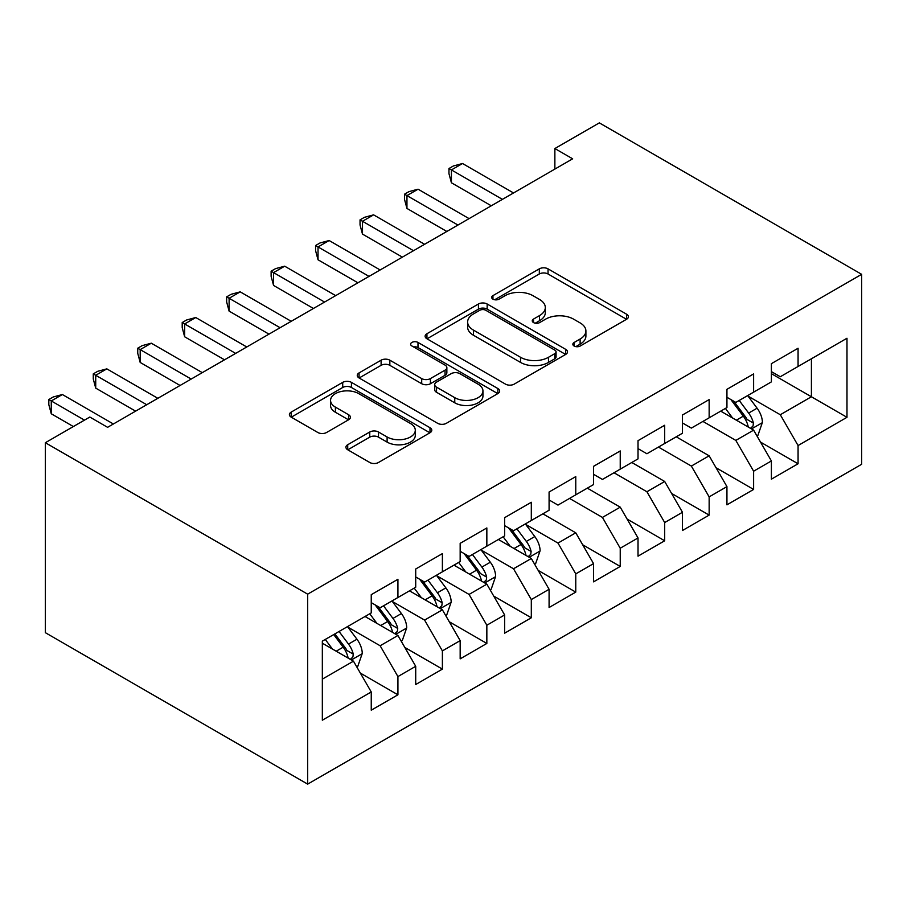 <?xml version="1.0" encoding="UTF-8"?>
<svg xmlns="http://www.w3.org/2000/svg" width="907" height="907" viewBox="0 0 907 907"><rect width="100%" height="100%" fill="white"/><g stroke="black" fill="none" stroke-linecap="round" stroke-linejoin="round"><path stroke-width="1.36" d="M574.108 346.02A4.32 2.494 0 0 0 580.219 346.02L626.59 319.253A6.168 3.56 0 0 0 628.404 316.724A6.168 3.56 0 0 0 626.59 314.207L548.043 268.857A6.168 3.56 0 0 0 539.314 268.857L492.943 295.625A4.32 2.494 0 0 0 491.673 297.394A4.32 2.494 0 0 0 492.943 299.151A4.32 2.494 0 0 0 499.054 299.151L505.052 295.693A19.75 11.406 0 0 1 532.987 295.693L539.529 299.469A19.75 11.406 0 0 1 545.311 307.53A19.75 11.406 0 0 1 539.529 315.591L533.531 319.06A4.32 2.494 0 0 0 532.262 320.829A4.32 2.494 0 0 0 533.531 322.586A4.32 2.494 0 0 0 539.642 322.586L545.64 319.128A19.75 11.406 0 0 1 573.564 319.128L580.117 322.903A19.75 11.406 0 0 1 585.899 330.964A19.75 11.406 0 0 1 580.117 339.025L574.108 342.495A4.32 2.494 0 0 0 572.85 344.252A4.32 2.494 0 0 0 574.108 346.02L574.108 342.495M347.721 444.725A6.168 3.56 0 0 0 345.918 447.242A6.168 3.56 0 0 0 347.721 449.759L369.761 462.491A6.168 3.56 0 0 0 378.491 462.491L429.986 432.752A6.168 3.56 0 0 0 431.8 430.235A6.168 3.56 0 0 0 429.986 427.719L351.44 382.369A6.168 3.56 0 0 0 342.71 382.369L291.215 412.095A6.168 3.56 0 0 0 289.401 414.612A6.168 3.56 0 0 0 291.215 417.141L317.835 432.503A6.168 3.56 0 0 0 326.554 432.503L348.594 419.782A6.168 3.56 0 0 0 350.408 417.265A6.168 3.56 0 0 0 348.594 414.737L335.397 407.118A16.507 9.535 0 0 1 330.556 400.384A16.507 9.535 0 0 1 340.749 391.575A16.507 9.535 0 0 1 358.741 393.638L410.463 423.501A16.507 9.535 0 0 1 415.293 430.235A16.507 9.535 0 0 1 405.1 439.045A16.507 9.535 0 0 1 387.108 436.981L378.491 432.004A6.168 3.56 0 0 0 369.761 432.004L347.721 444.725L347.721 449.759M45.35 442.718L307.666 594.164L307.666 784.124L45.35 632.678L45.35 442.718L89.816 417.05L107.593 427.322L572.657 158.816L554.869 148.544L554.869 169.087M554.869 148.544L599.334 122.876L861.65 274.322L307.666 594.164M505.482 384.126A6.168 3.56 0 0 0 514.212 384.126L565.707 354.399A6.168 3.56 0 0 0 567.521 351.882A6.168 3.56 0 0 0 565.707 349.354L487.161 304.004A6.168 3.56 0 0 0 478.431 304.004L426.936 333.731A6.168 3.56 0 0 0 425.122 336.259A6.168 3.56 0 0 0 426.936 338.776L505.482 384.126M413.603 346.95A4.32 2.494 0 0 1 417.991 347.562L417.991 342.427L497.852 388.536A6.168 3.56 0 0 1 499.655 391.053A6.168 3.56 0 0 1 497.852 393.581L446.357 423.308A6.168 3.56 0 0 1 437.627 423.308L359.07 377.958L359.07 372.913A6.168 3.56 0 0 0 357.267 375.43A6.168 3.56 0 0 0 359.07 377.958M359.07 372.913L381.11 360.192A6.168 3.56 0 0 1 389.84 360.192L421.698 378.582A6.168 3.56 0 0 0 430.428 378.582L445.042 370.147A6.168 3.56 0 0 0 446.856 367.63A6.168 3.56 0 0 0 445.042 365.102L411.88 345.952A4.32 2.494 0 0 1 410.61 344.195A4.32 2.494 0 0 1 413.275 341.894A4.32 2.494 0 0 1 417.991 342.427M307.666 784.124L861.65 464.282L861.65 274.322M771.392 373.673L811.414 396.767L811.414 358.775L846.979 338.243L798.069 366.485L798.069 348.254L771.392 363.662L771.392 381.881L753.615 392.153L753.615 373.922L726.938 389.33L726.938 407.549L709.149 417.821L709.149 399.59L682.472 414.998L682.472 433.217L664.684 443.489L664.684 425.258L638.018 440.666L638.018 458.885L620.229 469.157L620.229 450.938L593.552 466.334L593.552 484.565L575.764 494.825L575.764 476.606L549.086 492.002L549.086 510.233L531.309 520.493L531.309 502.274L504.632 517.67L504.632 535.901L486.844 546.161L486.844 527.942L460.166 543.338L460.166 561.569L442.389 571.829L442.389 553.61L415.712 569.006L415.712 587.237L397.924 597.509L397.924 579.278L371.246 594.675L371.246 612.905L322.336 641.136L322.336 720.203L371.246 691.973L353.458 661.169L322.336 643.199M846.979 338.243L846.979 417.311L798.069 445.541L780.292 414.737L748.048 396.132M760.497 442.083L798.069 463.772L798.069 445.541M798.069 463.772L771.392 479.168L771.392 460.949L753.615 471.209L735.826 440.405L702.925 421.415M716.042 467.751L753.615 489.44L753.615 471.209M753.615 489.44L726.938 504.836L726.938 486.617L709.149 496.877L691.361 466.073L658.459 447.083M671.577 493.419L709.149 515.108L709.149 496.877M709.149 515.108L682.472 530.504L682.472 512.285L664.684 522.545L646.906 491.753L614.005 472.751M627.122 519.087L664.684 540.776L664.684 522.545M664.684 540.776L638.018 556.172L638.018 537.953L620.229 548.225L602.441 517.421L569.539 498.419M582.657 544.756L620.229 566.444L620.229 548.225M620.229 566.444L593.552 581.852L593.552 563.621L575.764 573.893L557.986 543.089L525.743 524.473M538.202 570.424L575.764 592.112L575.764 573.893M575.764 592.112L549.086 607.52L549.086 589.289L531.309 599.561L513.521 568.757L481.288 550.141M493.737 596.092L531.309 617.78L531.309 599.561M531.309 617.78L504.632 633.188L504.632 614.957L486.844 625.229L469.066 594.425L436.823 575.809M449.271 621.76L486.844 643.448L486.844 625.229M486.844 643.448L460.166 658.856L460.166 640.625L442.389 650.897L424.601 620.093L392.368 601.488M404.817 647.428L442.389 669.117L442.389 650.897M442.389 669.117L415.712 684.524L415.712 666.294L397.924 676.565L380.135 645.761L347.903 627.156M360.351 673.096L397.924 694.796L397.924 676.565M397.924 694.796L371.246 710.192L371.246 691.973M371.246 602.633L380.135 607.769L397.924 597.509M322.336 679.128L353.458 661.169M415.712 576.965L424.601 582.101L442.389 571.829M380.135 645.761L397.924 635.49L365.022 616.499M415.712 666.294L397.924 635.49M460.166 551.297L469.066 556.433L486.844 546.161M424.601 620.093L442.389 609.821L409.488 590.831M460.166 640.625L442.389 609.821M504.632 525.629L513.521 530.765L531.309 520.493M469.066 594.425L486.844 584.153L453.942 565.163M504.632 614.957L486.844 584.153M549.086 499.961L557.986 505.097L575.764 494.825M513.521 568.757L531.309 558.485L498.408 539.495M549.086 589.289L531.309 558.485M593.552 474.293L602.441 479.429L620.229 469.157M557.986 543.089L575.764 532.817L542.862 513.827M593.552 563.621L575.764 532.817M638.018 448.625L646.906 453.761L664.684 443.489M602.441 517.421L620.229 507.149L587.328 488.159M638.018 537.953L620.229 507.149M682.472 422.957L691.361 428.093L709.149 417.821M646.906 491.753L664.684 481.481L631.782 462.479M682.472 512.285L664.684 481.481M726.938 397.289L735.826 402.413L753.615 392.153M691.361 466.073L709.149 455.813L676.248 436.811M726.938 486.617L709.149 455.813M771.392 371.621L780.292 376.745L798.069 366.485M735.826 440.405L753.615 430.145L720.714 411.143M771.392 460.949L753.615 430.145M780.292 414.737L811.414 396.767L846.979 417.311M575.843 346.633L580.117 344.161A19.75 11.406 0 0 0 585.899 336.1L585.899 330.964M545.311 307.53L545.311 312.666A19.75 11.406 0 0 1 539.529 320.727L535.255 323.198M626.51 319.298L548.043 273.993A6.168 3.56 0 0 0 539.314 273.993L494.666 299.763M565.628 354.444L487.161 309.14A6.168 3.56 0 0 0 478.431 309.14L427.016 338.821M554.801 353.639A4.32 2.494 0 0 0 556.07 351.882A4.32 2.494 0 0 0 554.801 350.113L485.846 310.307A4.32 2.494 0 0 0 479.735 310.307L473.409 313.958A19.75 11.406 0 0 0 467.627 322.019A19.75 11.406 0 0 0 473.409 330.08L520.539 357.29A19.75 11.406 0 0 0 548.474 357.29L554.801 353.639L554.801 358.775A4.32 2.494 0 0 0 556.07 357.007L556.07 351.882M467.627 322.019L467.627 327.155A19.75 11.406 0 0 0 473.409 335.216L473.409 330.08M554.801 358.775L548.474 362.426A19.75 11.406 0 0 1 520.539 362.426L473.409 335.216M359.149 378.004L381.11 365.328L381.11 360.192M446.856 367.63L446.856 372.754A6.168 3.56 0 0 1 445.042 375.283L430.428 383.718A6.168 3.56 0 0 1 421.698 383.718L389.84 365.328A6.168 3.56 0 0 0 381.11 365.328M417.991 347.562L497.773 393.627M454.758 397.674A16.507 9.535 0 0 0 472.751 399.738A16.507 9.535 0 0 0 482.943 390.928A16.507 9.535 0 0 0 478.102 384.194L459.883 373.673A6.168 3.56 0 0 0 451.153 373.673L436.539 382.108A6.168 3.56 0 0 0 434.725 384.636A6.168 3.56 0 0 0 436.539 387.153L454.758 397.674L454.758 402.81A16.507 9.535 0 0 0 472.751 404.873A16.507 9.535 0 0 0 482.943 396.064L482.943 390.928M434.725 384.636L434.725 389.761A6.168 3.56 0 0 0 436.539 392.289L436.539 387.153M454.758 402.81L436.539 392.289M415.293 430.235L415.293 435.371A16.507 9.535 0 0 1 405.1 444.181A16.507 9.535 0 0 1 387.108 442.106L378.491 437.14A6.168 3.56 0 0 0 369.761 437.14L347.812 449.815M330.556 400.384L330.556 405.508A16.507 9.535 0 0 0 335.397 412.254L335.397 407.118M348.515 419.828L335.397 412.254M429.907 432.809L351.44 387.493A6.168 3.56 0 0 0 342.71 387.493L291.294 417.186M756.903 435.836L757.969 435.224L762.413 422.39A16.666 9.626 -120 0 0 757.096 408.195L747.651 395.588M732.595 418.014L725.419 408.422M722.063 411.925L721.246 410.837M750.474 428.331L753.048 426.007L753.411 423.104A16.666 9.626 -120 0 0 748.649 413.082L739.205 400.475M733.808 401.257L745.475 416.823A8.492 4.898 60 0 1 747.017 419.408L753.411 423.104M730.883 399.568L743.309 416.154A16.666 9.626 60 0 1 748.082 426.177L748.422 427.14M502.41 199.37L451.414 169.926L462.525 163.509L513.521 192.953M491.288 205.787L451.414 182.772L451.414 169.926L448.965 168.521L453.409 165.958L462.525 163.509M451.414 182.772L448.965 173.656L448.965 168.521M457.944 225.038L406.948 195.606L418.07 189.189L469.066 218.621M446.834 231.455L406.948 208.44L406.948 195.606L404.499 194.189L408.955 191.626L418.07 189.189M406.948 208.44L404.499 199.325L404.499 194.189M413.49 250.717L362.494 221.274L373.605 214.857L424.601 244.3M402.368 257.135L362.494 234.108L362.494 221.274L360.045 219.857L364.489 217.295L373.605 214.857M362.494 234.108L360.045 224.993L360.045 219.857M369.024 276.386L318.028 246.942L329.139 240.525L380.135 269.969M357.914 282.803L318.028 259.776L318.028 246.942L315.579 245.525L320.024 242.963L329.139 240.525M318.028 259.776L315.579 250.661L315.579 245.525M324.559 302.054L273.563 272.61L284.685 266.193L335.681 295.637M313.448 308.471L273.563 285.444L273.563 272.61L271.125 271.193L275.569 268.631L284.685 266.193M273.563 285.444L271.125 276.329L271.125 271.193M534.597 564.188L535.663 563.576L540.107 550.73A16.666 9.626 -120 0 0 534.79 536.547L525.346 523.94M510.29 546.354L503.113 536.774M499.757 540.277L498.941 539.177M528.169 556.671L530.742 554.347L531.117 551.445A16.666 9.626 -120 0 0 526.343 541.422L516.899 528.815M511.503 529.597L523.169 545.175A8.492 4.898 60 0 1 524.711 547.749L531.117 551.445M508.578 527.908L521.003 544.506A16.666 9.626 60 0 1 525.777 554.528L526.117 555.492M280.104 327.722L229.108 298.278L240.219 291.861L291.215 321.305M268.982 334.139L229.108 311.112L229.108 298.278L226.659 296.861L231.104 294.299L240.219 291.861M229.108 311.112L226.659 301.997L226.659 296.861M490.131 589.856L491.197 589.244L495.641 576.399A16.666 9.626 -120 0 0 490.324 562.215L480.88 549.608M465.835 572.022L458.659 562.442M455.303 565.945L454.475 564.857M483.703 582.339L486.288 580.027L486.651 577.113A16.666 9.626 -120 0 0 481.878 567.09L472.434 554.483M467.048 555.265L478.715 570.843A8.492 4.898 60 0 1 480.257 573.417L486.651 577.113M464.112 553.576L476.549 570.174A16.666 9.626 60 0 1 481.311 580.197L481.651 581.16M235.639 353.39L184.643 323.946L195.765 317.529L246.761 346.973M224.528 359.807L184.643 336.78L184.643 323.946L182.205 322.541L186.649 319.967L195.765 317.529M184.643 336.78L182.205 327.665L182.205 322.541M445.677 615.524L446.743 614.912L451.187 602.078A16.666 9.626 -120 0 0 445.87 587.883L436.426 575.276M421.37 597.69L414.193 588.11M410.837 591.613L410.021 590.525M439.249 608.007L441.822 605.695L442.185 602.781A16.666 9.626 -120 0 0 437.423 592.759L427.979 580.151M422.583 580.933L434.249 596.511A8.492 4.898 60 0 1 435.791 599.085L442.185 602.781M419.658 579.244L432.083 595.842A16.666 9.626 60 0 1 436.857 605.865L437.197 606.828M191.184 379.058L140.188 349.614L151.299 343.197L202.295 372.641M180.062 385.475L140.188 362.449L140.188 349.614L137.739 348.209L142.184 345.635L151.299 343.197M140.188 362.449L137.739 353.333L137.739 348.209M401.211 641.192L402.277 640.58L406.721 627.746A16.666 9.626 -120 0 0 401.404 613.551L391.96 600.944M376.915 623.358L369.727 613.778M366.371 617.282L365.555 616.193M394.783 633.687L397.368 631.363L397.731 628.449A16.666 9.626 -120 0 0 392.958 618.427L383.514 605.819M378.128 606.613L389.795 622.179A8.492 4.898 60 0 1 391.336 624.764L397.731 628.449M375.192 604.912L387.629 621.51A16.666 9.626 60 0 1 392.391 631.533L392.731 632.496M146.719 404.726L95.723 375.283L106.845 368.866L157.841 398.309M135.608 411.143L95.723 388.117L95.723 375.283L93.274 373.877L97.729 371.303L106.845 368.866M95.723 388.117L93.274 379.013L93.274 373.877M356.757 666.86L357.823 666.248L362.267 653.414A16.666 9.626 -120 0 0 356.95 639.22L347.506 626.612M332.45 649.038L325.273 639.446M350.329 659.355L352.902 657.031L353.265 654.117A16.666 9.626 -120 0 0 348.503 644.095L339.059 631.487M334.876 633.902L345.329 647.847A8.492 4.898 60 0 1 346.871 650.432L353.265 654.117M333.719 634.571L343.163 647.179A16.666 9.626 60 0 1 347.937 657.201L348.265 658.165M84.476 420.134L51.268 400.951L62.379 394.534L113.375 423.977M73.365 426.551L51.268 413.785L51.268 400.951L48.819 399.545L53.264 396.971L62.379 394.534M51.268 413.785L48.819 404.681L48.819 399.545M580.117 344.161L580.117 339.025M533.531 322.586L533.531 319.06M539.529 320.727L539.529 315.591M492.943 299.151L492.943 295.625M539.314 273.993L539.314 268.857M548.043 273.993L548.043 268.857M626.59 319.253L626.59 314.207M426.936 338.776L426.936 333.731M478.431 309.14L478.431 304.004M487.161 309.14L487.161 304.004M565.707 354.399L565.707 349.354M520.539 362.426L520.539 357.29M548.474 362.426L548.474 357.29M389.84 365.328L389.84 360.192M421.698 383.718L421.698 378.582M430.428 383.718L430.428 378.582M445.042 375.283L445.042 370.147M497.852 393.581L497.852 388.536M369.761 437.14L369.761 432.004M378.491 437.14L378.491 432.004M387.108 442.106L387.108 436.981M348.594 419.782L348.594 414.737M291.215 417.141L291.215 412.095M342.71 387.493L342.71 382.369M351.44 387.493L351.44 382.369M429.986 432.752L429.986 427.719M751.518 428.932L762.299 422.707M748.649 413.082L757.096 408.195M736.348 420.179L743.309 416.154M529.212 557.283L539.994 551.059M526.343 541.422L534.79 536.547M514.042 548.52L521.003 544.506M484.757 582.952L495.539 576.727M481.878 567.09L490.324 562.215M469.588 574.188L476.549 570.174M440.292 608.62L451.074 602.395M437.423 592.759L445.87 587.883M425.122 599.856L432.083 595.842M395.837 634.288L406.619 628.063M392.958 618.427L401.404 613.551M380.668 625.535L387.629 621.51M351.372 659.956L362.154 653.732M348.503 644.095L356.95 639.22M336.202 651.203L343.163 647.179"/></g></svg>
